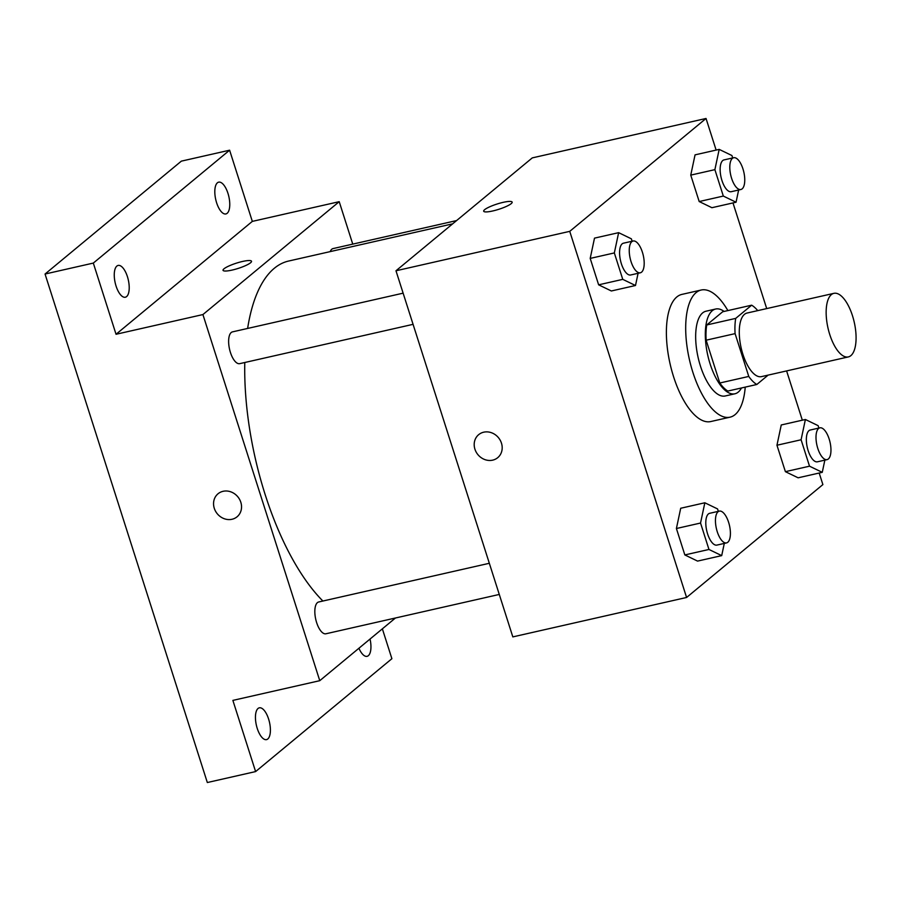 <?xml version="1.0" encoding="UTF-8"?>
<svg xmlns="http://www.w3.org/2000/svg" width="901" height="901" viewBox="0 0 901 901"><rect width="100%" height="100%" fill="white"/><g stroke="black" fill="none" stroke-linecap="round" stroke-linejoin="round"><path stroke-width="1.35" d="M850.848 355.647A32.594 13.436 -102.8 0 1 848.325 356.92A32.594 13.436 -102.8 0 1 828.008 328.11A32.594 13.436 -102.8 0 1 833.898 293.343A32.594 13.436 -102.8 0 1 853.416 318.909A32.594 13.436 -102.8 0 1 850.848 355.647M848.325 356.92L761.446 376.629A32.594 13.436 -102.8 0 1 741.129 347.809A32.594 13.436 -102.8 0 1 747.019 313.052L833.898 293.343M751.648 305.191L735.712 318.391A42.065 17.344 -102.8 0 0 735.092 333.629L706.136 340.195A42.065 17.344 -102.8 0 1 706.756 324.957L722.692 311.757L751.648 305.191A42.065 17.344 -102.8 0 1 757.718 310.62M735.092 333.629L748.765 376.438A42.065 17.344 -102.8 0 0 756.817 384.49L768.136 375.109M706.136 340.195L719.798 383.004L748.765 376.438M719.798 383.004A42.065 17.344 -102.8 0 0 727.85 391.057L756.817 384.49M724.1 311.431A43.462 17.919 77.2 0 0 715.653 309.02A43.462 17.919 77.2 0 0 710.123 363.948A43.462 17.919 77.2 0 0 734.889 393.793A43.462 17.919 77.2 0 0 741.467 387.971M734.889 393.793L725.237 395.978A43.462 17.919 -102.8 0 1 700.471 366.144A43.462 17.919 -102.8 0 1 706.001 311.217L715.653 309.02M706.756 324.957L735.712 318.391M745.228 387.115A65.187 26.884 -102.8 0 1 735.092 414.618A65.187 26.884 -102.8 0 1 730.035 417.174A65.187 26.884 -102.8 0 1 689.4 359.544A65.187 26.884 -102.8 0 1 701.203 290.021A65.187 26.884 -102.8 0 1 727.873 310.575M730.035 417.174L710.731 421.555A65.187 26.884 -102.8 0 1 670.096 363.925A65.187 26.884 -102.8 0 1 681.888 294.402L701.203 290.021M632.13 241.22L631.364 238.821L618.638 232.661L594.502 238.134L590.2 258.407L598.636 284.829L611.362 290.978L635.498 285.504L638.088 273.296M732.693 157.945L731.927 155.535L719.189 149.386L695.054 154.859L690.752 175.121L699.187 201.542L711.914 207.703L736.049 202.229L738.64 190.01M716.126 150.073L706.035 118.47L569.747 231.354L686.585 597.476L822.883 484.592L819.189 473.036M802.329 420.193L786.607 370.919M766.706 308.581L732.986 202.916M718.345 511.34L717.568 508.93L704.841 502.781L680.705 508.254L676.403 528.515L684.839 554.937L697.565 561.098L721.701 555.624L724.291 543.416M818.896 428.054L818.131 425.655L805.393 419.494L781.257 424.968L776.955 445.24L785.39 471.662L798.128 477.812L822.253 472.338L824.854 460.129M706.035 118.47L532.277 157.889L395.978 270.773L512.827 636.894L686.585 597.476M395.978 270.773L569.747 231.354M497.724 457.674A14.945 13.324 50.4 0 1 492.656 460.152A14.945 13.324 50.4 0 1 476.156 452.054A14.945 13.324 50.4 0 1 478.668 434.665A14.945 13.324 50.4 0 1 498.456 437.672A14.945 13.324 50.4 0 1 497.724 457.674A14.945 13.324 50.4 0 1 492.656 460.152A14.945 13.324 50.4 0 1 476.156 452.054A14.945 13.324 50.4 0 1 478.668 434.654M511.194 203.66A14.945 2.782 162.3 0 1 495.685 210.226A14.945 2.782 162.3 0 1 483.679 211.206A14.945 2.782 162.3 0 1 497.07 204.02A14.945 2.782 162.3 0 1 512.151 202.128A14.945 2.782 162.3 0 1 511.194 203.66M483.691 211.217A14.945 2.782 162.3 0 1 497.07 204.02A14.945 2.782 162.3 0 1 512.151 202.128M322.896 601.035A184.705 76.168 -102.8 0 1 244.779 362.506M247.629 328.437A184.705 76.168 -102.8 0 1 288.624 261.042L452.64 223.842M413.075 324.337L239.711 363.655A16.297 6.724 -102.8 0 1 229.552 349.25A16.297 6.724 -102.8 0 1 232.503 331.872L403.13 293.163M499.278 594.446L325.914 633.775A16.297 6.724 -102.8 0 1 315.755 619.37A16.297 6.724 -102.8 0 1 318.706 601.981L489.333 563.283M330.194 251.616A16.297 6.724 -102.8 0 1 333.055 248.586L456.604 220.565M352.753 244.115L339.215 201.678L202.916 314.562L319.765 680.683L395.438 618.007M339.215 201.678L252.325 221.387L229.609 150.197L181.349 161.144L45.05 274.028L93.321 263.081L116.038 334.271L202.916 314.562M45.05 274.028L207.331 782.53L255.602 771.583L391.89 658.699L382.362 628.83M319.765 680.683L232.875 700.392L255.602 771.583M237.087 516.791A14.945 13.324 50.4 0 1 232.019 519.269A14.945 13.324 50.4 0 1 215.519 511.171A14.945 13.324 50.4 0 1 218.019 493.782A14.945 13.324 50.4 0 1 237.808 496.789A14.945 13.324 50.4 0 1 237.076 516.791A14.945 13.324 50.4 0 1 232.019 519.269A14.945 13.324 50.4 0 1 215.519 511.171A14.945 13.324 50.4 0 1 218.019 493.782M252.325 221.387L116.038 334.271M250.546 262.777A14.945 2.782 162.3 0 1 235.048 269.343A14.945 2.782 162.3 0 1 223.043 270.323A14.945 2.782 162.3 0 1 236.434 263.137A14.945 2.782 162.3 0 1 251.514 261.245A14.945 2.782 162.3 0 1 250.546 262.777M223.043 270.334A14.945 2.782 162.3 0 1 236.434 263.137A14.945 2.782 162.3 0 1 251.514 261.245M127.413 276.63A16.297 6.724 -102.8 0 1 125.34 297.229A16.297 6.724 -102.8 0 1 115.182 282.813A16.297 6.724 -102.8 0 1 118.132 265.435A16.297 6.724 -102.8 0 1 127.413 276.63M227.964 193.343A16.297 6.724 -102.8 0 1 225.892 213.942A16.297 6.724 -102.8 0 1 215.733 199.538A16.297 6.724 -102.8 0 1 218.684 182.16A16.297 6.724 -102.8 0 1 227.964 193.343M229.609 150.197L93.321 263.081M268.599 719.021A16.297 6.724 -102.8 0 1 266.527 739.62A16.297 6.724 -102.8 0 1 256.368 725.215A16.297 6.724 -102.8 0 1 259.319 707.826A16.297 6.724 -102.8 0 1 268.599 719.021M370.041 639.034A16.297 6.724 -102.8 0 1 367.079 656.333A16.297 6.724 -102.8 0 1 358.936 648.236M805.393 419.494L801.09 439.767L809.526 466.189L822.253 472.338M827.084 459.623L817.432 461.808A16.297 6.724 -102.8 0 1 807.273 447.403A16.297 6.724 -102.8 0 1 810.224 430.025L819.876 427.829A16.297 6.724 -102.8 0 1 829.63 440.612A16.297 6.724 -102.8 0 1 828.346 458.981A16.297 6.724 -102.8 0 1 827.084 459.623A16.297 6.724 -102.8 0 1 816.925 445.218A16.297 6.724 -102.8 0 1 819.876 427.829M781.257 424.968L776.955 445.24L801.09 439.767M776.955 445.24L785.39 471.662L809.526 466.189M785.39 471.662L798.128 477.812M719.189 149.386L714.887 169.647L723.323 196.069L736.049 202.229M740.881 189.503L731.229 191.699A16.297 6.724 -102.8 0 1 721.07 177.294A16.297 6.724 -102.8 0 1 724.01 159.905L733.673 157.72A16.297 6.724 -102.8 0 1 743.426 170.503A16.297 6.724 -102.8 0 1 742.142 188.872A16.297 6.724 -102.8 0 1 740.881 189.503A16.297 6.724 -102.8 0 1 730.722 175.098A16.297 6.724 -102.8 0 1 733.673 157.72M695.054 154.859L690.752 175.121L714.887 169.647M690.752 175.121L699.187 201.542L723.323 196.069M699.187 201.542L711.914 207.703M704.841 502.781L700.539 523.042L708.963 549.464L721.701 555.624M726.533 542.909L716.881 545.094A16.297 6.724 -102.8 0 1 706.722 530.689A16.297 6.724 -102.8 0 1 709.661 513.311L719.313 511.115A16.297 6.724 -102.8 0 1 729.078 523.898A16.297 6.724 -102.8 0 1 727.794 542.267A16.297 6.724 -102.8 0 1 726.533 542.909A16.297 6.724 -102.8 0 1 716.374 528.493A16.297 6.724 -102.8 0 1 719.313 511.115M680.705 508.254L676.403 528.515L700.539 523.042M676.403 528.515L684.839 554.937L708.963 549.464M684.839 554.937L697.565 561.098M618.638 232.661L614.336 252.933L622.76 279.355L635.498 285.504M640.329 272.789L630.666 274.985A16.297 6.724 -102.8 0 1 620.507 260.569A16.297 6.724 -102.8 0 1 623.458 243.191L633.11 241.006A16.297 6.724 -102.8 0 1 642.863 253.789A16.297 6.724 -102.8 0 1 641.591 272.147A16.297 6.724 -102.8 0 1 640.329 272.789A16.297 6.724 -102.8 0 1 630.171 258.384A16.297 6.724 -102.8 0 1 633.11 241.006M594.502 238.134L590.2 258.407L614.336 252.933M590.2 258.407L598.636 284.829L622.76 279.355M598.636 284.829L611.362 290.978"/></g></svg>
